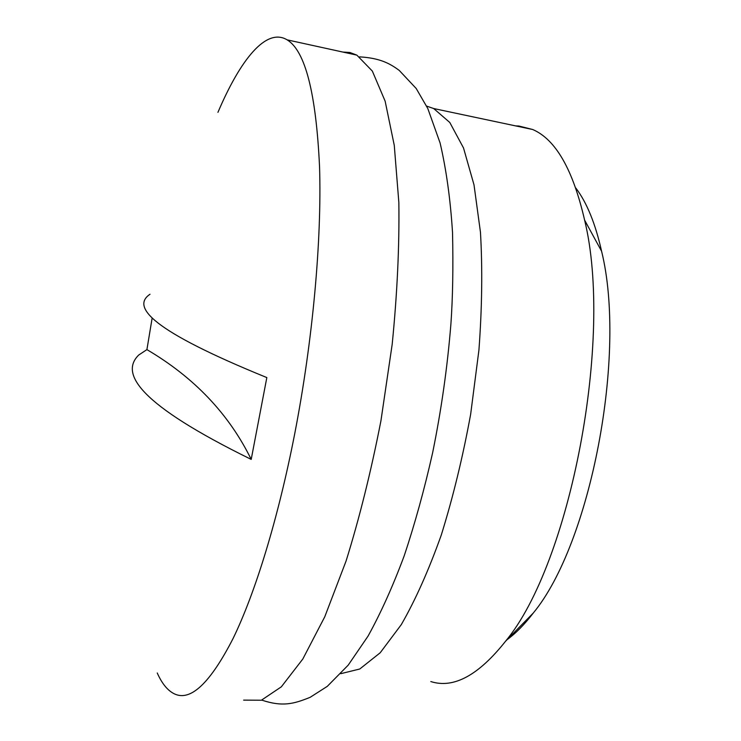 <?xml version="1.0" encoding="UTF-8"?>
<svg xmlns="http://www.w3.org/2000/svg" width="741" height="741" viewBox="0 0 741 741"><rect width="100%" height="100%" fill="white"/><g stroke="black" fill="none" stroke-linecap="round" stroke-linejoin="round"><path stroke-width="1.11" d="M243.65 700.125L261.378 700.226L281.339 686.824L302.81 659.027L324.78 616.762L346.028 561.141C359.441 518.135 371.074 471.35 380.939 420.777L392.193 344.269C397.241 293.473 399.455 246.188 398.843 202.432L394.268 145.347L385.144 101.184L372.343 71.09L356.856 55.13L349.928 52.5L342.768 52.046M251.208 459.401C139.151 404.345 119.653 373.603 138.743 355.013L146.913 349.613C194.188 377.419 228.95 414.024 251.208 459.401L266.834 377.577C151.497 330.597 131.148 306.876 150.006 294.251M146.913 349.613L152.174 317.926M507.15 639.622C515.866 633.277 524.563 624.422 533.242 613.076C590.568 543.885 627.145 354.587 601.581 251.208C595.403 223.578 586.807 202.506 575.794 187.992M515.699 125.914L518.895 126.026L532.659 129.499C555.639 139.364 572.96 169.569 584.612 220.123C613.613 338.665 570.329 563.355 505.538 641.261C478.464 675.422 453.557 688.852 430.808 681.553M340.823 673.671L359.765 669.003L380.198 652.775L401.298 624.617C415.414 600.08 428.743 570.209 441.284 535.021C453.02 497.331 462.81 457.077 470.655 414.256L478.927 350.076C482.058 307.793 482.567 268.529 480.464 232.294L474.018 184.898L463.514 147.959L449.778 122.46L433.689 108.547L426.621 106.093M157.24 672.985C162.047 683.786 167.827 690.779 174.57 693.947C190.696 701.505 210.175 683.063 233.007 638.64C255.163 593.198 278.088 519.006 294.659 434.059C312.822 340.554 321.881 239.76 319.547 166.679C316.074 93.171 305.273 50.897 287.147 39.857C266.288 27.222 240.473 59.391 217.937 112.336M601.581 251.208L584.612 220.123M533.242 613.076L505.538 641.261M532.659 129.499L433.689 108.547M356.856 55.13L287.147 39.857M359.635 56.872C380.355 58.067 390.211 63.745 399.269 70.451L416.21 88.512L427.807 108.547L440.098 142.994C446.286 169.504 450.426 199.338 452.529 232.507C453.297 267.047 452.77 297.456 450.926 323.743C447.462 366.841 441.367 409.81 432.651 452.649C424.398 489.393 414.895 523.831 404.141 555.972C392.85 586.288 380.828 613.002 368.064 636.093L348.214 665.131L327.29 686.351L310.173 697.309C293.899 703.857 282.784 707.09 261.703 700.106"/></g></svg>
